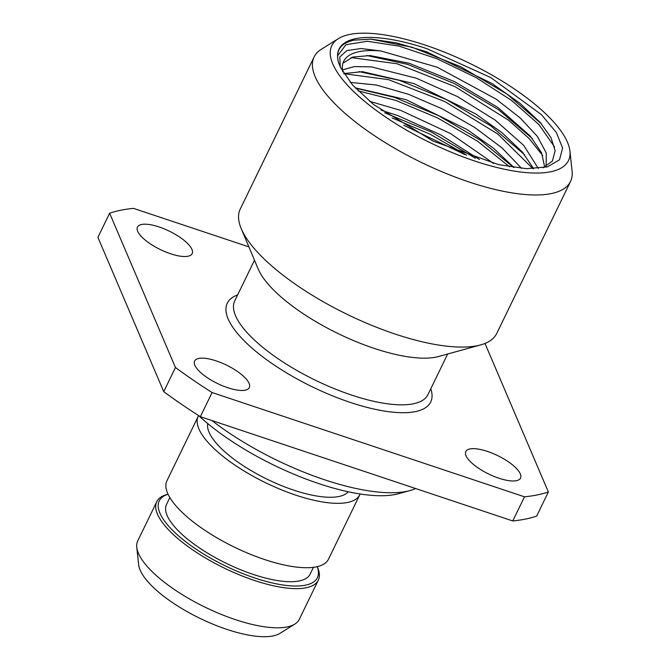 <?xml version="1.0" encoding="UTF-8"?>
<svg xmlns="http://www.w3.org/2000/svg" width="670" height="670" viewBox="0 0 670 670"><rect width="100%" height="100%" fill="white"/><g stroke="black" fill="none" stroke-linecap="round" stroke-linejoin="round"><path stroke-width="1" d="M294.834 624.08L279.985 633.359A80.291 27.06 -154.1 0 1 226.854 629.39A80.291 27.06 25.9 0 1 138.656 564.726L136.772 547.323A89.797 30.259 25.9 0 0 235.413 619.633A89.797 30.259 -154.1 0 0 294.834 624.08A89.797 30.259 -154.1 0 0 299.306 619.298L318.325 580.12A89.797 30.259 -154.1 0 1 224.341 568.118A89.797 30.259 -154.1 0 1 156.78 501.679A89.797 30.259 -154.1 0 1 166.864 494.535L168.053 494.209A87.896 29.614 25.9 0 0 225.396 565.932A87.896 29.614 25.9 0 0 317.203 566.644M313.459 567.314L310.135 574.156A79.814 26.892 -154.1 0 1 253.335 574.45A79.814 26.892 25.9 0 1 166.537 504.426L169.862 497.584M317.228 566.644L317.706 567.783A89.797 30.259 -154.1 0 1 318.325 580.12M156.78 501.679L137.76 540.857A89.797 30.259 25.9 0 0 136.772 547.323M359.748 494.82L328.484 559.199A89.797 30.259 -154.1 0 1 234.5 547.197A89.797 30.259 -154.1 0 1 166.939 480.758L198.203 416.372A89.797 30.259 25.9 0 0 265.755 482.819A89.797 30.259 25.9 0 0 359.748 494.82A89.797 30.259 25.9 0 0 360.108 493.983M198.63 415.584A89.797 30.259 25.9 0 0 198.203 416.372M348.224 491.772A78.39 26.415 -154.1 0 1 293.711 490.13A78.39 26.415 25.9 0 1 207.725 423.549M415.626 488.531A142.526 48.031 -154.1 0 1 409.948 490.566L398.558 493.706A133.029 44.823 -154.1 0 1 318.828 483.614A133.029 44.823 25.9 0 1 198.68 415.618M409.948 490.566A142.526 48.031 -154.1 0 1 324.523 479.754A142.526 48.031 25.9 0 1 211.904 420.542M548.361 491.964L536.645 516.101A272.707 91.891 25.9 0 1 512.768 520.95L200.364 416.69A272.707 91.891 25.9 0 1 163.74 391.657L97.904 237.356L109.629 213.211L175.465 367.512A272.707 91.891 25.9 0 0 212.089 392.545L524.493 496.805A272.707 91.891 25.9 0 0 548.361 491.964L484.996 343.45M163.74 391.657L175.465 367.512M248.897 246.878L133.498 208.37A272.707 91.891 25.9 0 0 109.629 213.211M249.089 383.357A30.41 10.243 -154.1 0 1 249.324 387.587A30.41 10.243 -154.1 0 1 222.608 385.811A30.41 10.243 -154.1 0 1 194.853 365.259A30.41 10.243 -154.1 0 1 194.618 361.021A30.41 10.243 -154.1 0 1 221.343 362.805A30.41 10.243 -154.1 0 1 249.089 383.357M520.297 473.866A30.41 10.243 -154.1 0 1 520.523 478.095A30.41 10.243 -154.1 0 1 493.807 476.32A30.41 10.243 -154.1 0 1 466.052 455.768A30.41 10.243 -154.1 0 1 465.818 451.538A30.41 10.243 -154.1 0 1 492.542 453.314A30.41 10.243 -154.1 0 1 520.297 473.866M191.938 249.408A30.41 10.243 -154.1 0 1 192.164 253.637A30.41 10.243 -154.1 0 1 165.448 251.861A30.41 10.243 -154.1 0 1 137.693 231.309A30.41 10.243 -154.1 0 1 137.467 227.08A30.41 10.243 -154.1 0 1 164.184 228.855A30.41 10.243 -154.1 0 1 191.938 249.408M512.768 520.95L524.493 496.805M200.364 416.69L212.089 392.545M241.234 228.638L258.159 268.938A107.367 36.18 25.9 0 0 374.187 348.383A107.367 36.18 -154.1 0 0 438.54 356.524L480.675 344.899A142.526 48.031 -154.1 0 1 395.258 334.096A142.526 48.031 25.9 0 1 241.234 228.638A142.526 48.031 25.9 0 1 240.254 209.048L314.104 56.95A142.526 48.031 25.9 0 0 469.109 181.997A142.526 48.031 -154.1 0 0 570.53 181.461A142.526 48.031 -154.1 0 0 572.096 171.193L569.927 151.093A131.555 44.329 -154.1 0 1 474.863 161.068A131.555 44.329 25.9 0 1 358.735 96.279A131.555 44.329 25.9 0 1 338.35 38.651L321.206 49.362A142.526 48.031 25.9 0 0 314.104 56.95M369.714 101.354L400.76 110.416L450.608 133.598L493.606 163.455M358.14 90.877L395.878 100.425L437.694 117.987L477.526 141.177L509.594 166.813M392.151 117.945L430.207 134.251L466.58 155.18M464.812 154.536L403.7 125.248M380.92 110.114L398.181 115.734L440.709 134.863L479.536 159.519M355.134 87.803L405.995 99.637L467.266 129.645L493.706 148.388L513.94 167.483M521.57 168.354L502.048 147.911L474.611 127.375L442.284 108.875L408.574 94.319L376.364 85.023L350.326 82.41M538.286 168.471L523.773 145.432L495.281 120.181L457.443 96.572L416.388 78.231L371.448 66.883L354.397 66.581L342.437 69.889M340.285 67.059L339.791 56.891L346.985 50.552L361.138 48.525L381.029 51.004L437.167 67.193L496.194 99.168L520.146 117.903L537.365 136.379L546.293 153.02L546.117 166.428M337.571 55.803L345.954 44.689L367.369 41.272L399.044 46.121L436.907 58.726L476.127 77.611L511.671 100.508L538.998 124.628L554.601 147.04M351.088 57.595L397.042 63.759L455.031 86.656L508.672 120.282L528.948 138.355L542.801 155.624M343.685 73.658L388.491 79.646L444.947 101.614L497.877 134.075L533.044 168.765M343.626 73.574L362.437 71.682L413.809 83.541L475.524 113.825L502.065 132.735L522.257 151.956L533.705 168.748M544.693 167.157L541.611 152.844L530.112 135.91L498.028 107.585L454.712 81.698L408.968 63.198L370.108 55.577L352.847 57.042L342.923 63.206M370.753 39.136L412.167 47.252L460.784 66.757L506.981 94.076L541.611 124.076M366.632 55.484L407.368 64.287L454.21 83.465L498.581 109.754L532.374 138.598M358.819 71.573L399.555 80.383L446.387 99.562L490.758 125.851L524.56 154.695M340.427 67.36L352.579 85.015L373.441 104.394L433.088 141.102L498.631 164.653L526.377 168.673L547.382 166.897L559.509 159.812L562.599 148.045L556.402 132.568L541.435 114.662L490.742 77.544L426.916 48.692A123.523 41.624 25.9 0 0 338.66 62.804C335.201 50.786 340.301 43.24 353.944 40.158L370.92 39.145L396.59 42.897L426.396 51.699L491.839 83.407L519.627 103.013L540.514 122.794L551.083 137.794L555.129 150.792L552.407 161.009L543.119 167.843M381.029 51.004A114.026 38.425 25.9 0 0 343.66 61.355A114.026 38.425 25.9 0 0 342.78 71.874M569.927 151.093A131.555 44.329 -154.1 0 0 425.4 45.158A131.555 44.329 25.9 0 0 338.35 38.651M338.66 62.804L340.402 67.318M570.53 181.461L496.671 333.56A142.526 48.031 -154.1 0 1 480.675 344.899M430.802 388.742A113.071 38.098 -154.1 0 1 350.251 402.402A113.071 38.098 25.9 0 1 246.862 343.409A113.071 38.098 25.9 0 1 237.624 294.942M447.669 354.003L427.929 394.655A107.367 36.18 -154.1 0 1 351.524 395.057A107.367 36.18 25.9 0 1 234.751 300.855L254.491 260.203M355.452 88.13L394.63 97.418L438.724 115.734L480.625 140.323L513.538 167.425M384.647 112.803L431.245 131.998L475.323 158.179M530.112 135.91L530.581 136.454M370.108 55.577L369.404 55.543M362.437 71.682L361.834 71.648M522.24 151.956L523.195 153.045M541.042 123.406L540.514 122.803"/></g></svg>
